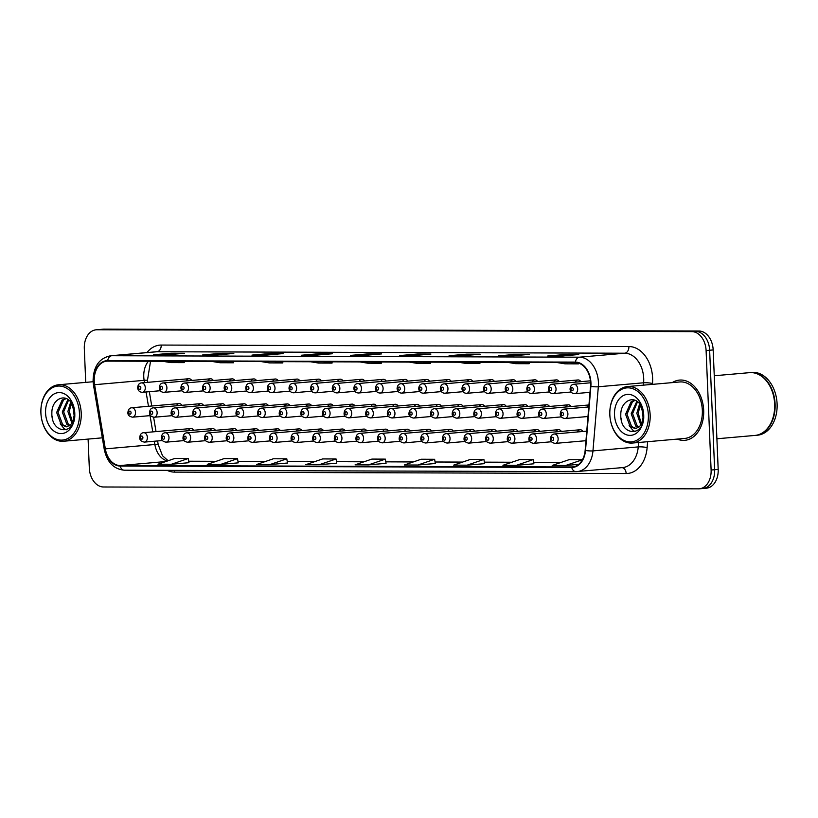 <?xml version="1.0" encoding="UTF-8"?>
<svg xmlns="http://www.w3.org/2000/svg" width="818" height="818" viewBox="0 0 818 818"><rect width="100%" height="100%" fill="white"/><g stroke="black" fill="none" stroke-linecap="round" stroke-linejoin="round"><path stroke-width="1.23" d="M388.376 430.861A4.724 3.354 -95 0 0 385.493 429.143A4.724 3.354 -95 0 0 382.957 431.331M366.75 430.789A4.724 3.354 -95 0 0 363.867 429.072A4.724 3.354 -95 0 0 361.331 431.27M345.135 430.728A4.724 3.354 -95 0 0 342.251 429.01A4.724 3.354 -95 0 0 339.715 431.198M323.519 430.657A4.724 3.354 -95 0 0 320.636 428.939A4.724 3.354 -95 0 0 318.1 431.137M280.277 430.524A4.724 3.354 -95 0 0 277.394 428.806A4.724 3.354 -95 0 0 274.858 430.994M301.893 430.585A4.724 3.354 -95 0 0 299.01 428.867A4.724 3.354 -95 0 0 296.474 431.066M215.42 430.319A4.724 3.354 -95 0 0 212.537 428.601A4.724 3.354 -95 0 0 210.001 430.789M237.036 430.38A4.724 3.354 -95 0 0 234.153 428.673A4.724 3.354 -95 0 0 231.617 430.861M258.652 430.452A4.724 3.354 -95 0 0 255.778 428.734A4.724 3.354 -95 0 0 253.232 430.933M409.992 430.933A4.724 3.354 -95 0 0 407.108 429.215A4.724 3.354 -95 0 0 404.573 431.403M431.607 430.994A4.724 3.354 -95 0 0 428.734 429.276A4.724 3.354 -95 0 0 426.188 431.475M453.233 431.066A4.724 3.354 -95 0 0 450.35 429.348A4.724 3.354 -95 0 0 447.814 431.536M474.849 431.127A4.724 3.354 -95 0 0 471.966 429.419A4.724 3.354 -95 0 0 469.43 431.607M496.465 431.198A4.724 3.354 -95 0 0 493.591 429.481A4.724 3.354 -95 0 0 491.045 431.679M518.091 431.27A4.724 3.354 -95 0 0 515.207 429.552A4.724 3.354 -95 0 0 512.671 431.74M539.706 431.331A4.724 3.354 -95 0 0 536.823 429.624A4.724 3.354 -95 0 0 534.287 431.812M561.322 431.403A4.724 3.354 -95 0 0 558.449 429.685A4.724 3.354 -95 0 0 555.913 431.884M582.948 431.475A4.724 3.354 -95 0 0 580.064 429.757A4.724 3.354 -95 0 0 577.528 431.945M193.794 430.248A4.724 3.354 -95 0 0 190.921 428.53A4.724 3.354 -95 0 0 188.375 430.728M268.427 405.585A4.724 3.354 -95 0 0 265.543 403.867A4.724 3.354 -95 0 0 263.007 406.065M246.801 405.513A4.724 3.354 -95 0 0 243.917 403.795A4.724 3.354 -95 0 0 241.382 405.994M225.185 405.452A4.724 3.354 -95 0 0 222.302 403.734A4.724 3.354 -95 0 0 219.766 405.922M203.559 405.38A4.724 3.354 -95 0 0 200.686 403.663A4.724 3.354 -95 0 0 198.15 405.861M290.042 405.656A4.724 3.354 -95 0 0 287.159 403.939A4.724 3.354 -95 0 0 284.623 406.127M311.658 405.718A4.724 3.354 -95 0 0 308.775 404A4.724 3.354 -95 0 0 306.239 406.198M333.284 405.789A4.724 3.354 -95 0 0 330.4 404.072A4.724 3.354 -95 0 0 327.865 406.26M354.9 405.851A4.724 3.354 -95 0 0 352.016 404.143A4.724 3.354 -95 0 0 349.48 406.331M376.515 405.922A4.724 3.354 -95 0 0 373.642 404.204A4.724 3.354 -95 0 0 371.096 406.403M398.141 405.994A4.724 3.354 -95 0 0 395.258 404.276A4.724 3.354 -95 0 0 392.722 406.464M419.757 406.055A4.724 3.354 -95 0 0 416.873 404.348A4.724 3.354 -95 0 0 414.337 406.536M441.372 406.127A4.724 3.354 -95 0 0 438.499 404.409A4.724 3.354 -95 0 0 435.953 406.607M462.998 406.198A4.724 3.354 -95 0 0 460.115 404.481A4.724 3.354 -95 0 0 457.579 406.669M484.614 406.26A4.724 3.354 -95 0 0 481.73 404.552A4.724 3.354 -95 0 0 479.195 406.74M506.24 406.331A4.724 3.354 -95 0 0 503.356 404.613A4.724 3.354 -95 0 0 500.82 406.812M527.855 406.403A4.724 3.354 -95 0 0 524.972 404.685A4.724 3.354 -95 0 0 522.436 406.873M549.471 406.464A4.724 3.354 -95 0 0 546.588 404.746A4.724 3.354 -95 0 0 544.052 406.945M571.097 406.536A4.724 3.354 -95 0 0 568.213 404.818A4.724 3.354 -95 0 0 565.678 407.016M588.94 405.145A4.724 3.354 -95 0 0 587.293 407.078M181.944 405.309A4.724 3.354 -95 0 0 179.06 403.591A4.724 3.354 -95 0 0 176.524 405.789M278.192 380.718A4.724 3.354 -95 0 0 275.308 379A4.724 3.354 -95 0 0 272.772 381.188M256.566 380.646A4.724 3.354 -95 0 0 253.692 378.928A4.724 3.354 -95 0 0 251.146 381.127M234.95 380.585A4.724 3.354 -95 0 0 232.067 378.867A4.724 3.354 -95 0 0 229.531 381.055M213.334 380.513A4.724 3.354 -95 0 0 210.451 378.795A4.724 3.354 -95 0 0 207.915 380.994M299.807 380.779A4.724 3.354 -95 0 0 296.924 379.071A4.724 3.354 -95 0 0 294.388 381.26M321.423 380.851A4.724 3.354 -95 0 0 318.55 379.133A4.724 3.354 -95 0 0 316.004 381.331M343.049 380.922A4.724 3.354 -95 0 0 340.165 379.204A4.724 3.354 -95 0 0 337.629 381.392M364.664 380.983A4.724 3.354 -95 0 0 361.781 379.276A4.724 3.354 -95 0 0 359.245 381.464M386.28 381.055A4.724 3.354 -95 0 0 383.407 379.337A4.724 3.354 -95 0 0 380.861 381.536M407.906 381.127A4.724 3.354 -95 0 0 405.022 379.409A4.724 3.354 -95 0 0 402.487 381.597M429.522 381.188A4.724 3.354 -95 0 0 426.638 379.47A4.724 3.354 -95 0 0 424.102 381.669M451.147 381.26A4.724 3.354 -95 0 0 448.264 379.542A4.724 3.354 -95 0 0 445.728 381.74M472.763 381.331A4.724 3.354 -95 0 0 469.88 379.613A4.724 3.354 -95 0 0 467.344 381.801M494.379 381.392A4.724 3.354 -95 0 0 491.495 379.675A4.724 3.354 -95 0 0 488.959 381.873M516.005 381.464A4.724 3.354 -95 0 0 513.121 379.746A4.724 3.354 -95 0 0 510.585 381.945M537.62 381.536A4.724 3.354 -95 0 0 534.737 379.818A4.724 3.354 -95 0 0 532.201 382.006M559.236 381.597A4.724 3.354 -95 0 0 556.363 379.879A4.724 3.354 -95 0 0 553.817 382.078M580.862 381.669A4.724 3.354 -95 0 0 577.978 379.951A4.724 3.354 -95 0 0 575.443 382.139M191.709 380.442A4.724 3.354 -95 0 0 188.825 378.724A4.724 3.354 -95 0 0 186.289 380.922M677.222 439.102A30.246 21.462 -95 0 0 684.819 440.329A30.246 21.462 -95 0 0 703.674 410.268A30.246 21.462 -95 0 0 679.523 380.084A30.246 21.462 -95 0 0 672.253 382.619A30.246 21.462 -95 0 1 679.523 380.084L679.523 380.084A30.246 21.462 -95 0 1 703.674 410.268A30.246 21.462 -95 0 1 684.819 440.329A30.246 21.462 -95 0 1 677.222 439.102M94.234 381.208A20.164 14.305 85 0 1 106.8 361.167A20.164 14.305 85 0 1 107.72 361.127L575.412 362.599A20.164 14.305 85 0 1 590.514 386.26L585.146 450.381A20.164 14.305 85 0 1 572.651 466.925A20.164 14.305 85 0 1 571.731 466.966L120.154 465.544A20.164 14.305 85 0 1 105.338 448.867L94.591 384.705A20.164 14.305 85 0 1 94.234 381.208M93.876 381.208A20.665 14.663 -95 0 0 94.244 384.787L104.99 448.959A20.665 14.663 -95 0 0 120.174 466.045L571.751 467.467A20.665 14.663 -95 0 0 585.504 450.462L590.872 386.352A20.665 14.663 -95 0 0 575.391 362.098L107.7 360.626A20.665 14.663 -95 0 0 93.876 381.208M701.997 488.54A18.906 13.415 -95 0 0 702.866 488.499L706.404 488.193A18.906 13.415 -95 0 0 718.184 469.409L713.173 349.93L709.635 350.237A18.906 13.415 -95 0 0 695.412 331.331L100.491 329.46A18.906 13.415 -95 0 0 99.632 329.501A18.906 13.415 -95 0 1 100.491 329.46L695.412 331.331A18.906 13.415 -95 0 1 709.635 350.237L714.646 469.716L709.635 350.237L706.098 350.544A18.906 13.415 -95 0 0 691.875 331.638L96.953 329.766A18.906 13.415 -95 0 0 96.095 329.807A18.906 13.415 -95 0 0 84.305 348.591L85.726 382.374M702.866 488.499A18.906 13.415 -95 0 0 714.646 469.716A18.906 13.415 -95 0 1 702.866 488.499L699.329 488.816A18.906 13.415 -95 0 0 711.108 470.033L706.098 350.544M561.066 356.075L578.755 354.521L565.31 354.48L547.62 356.034L561.066 356.075M565.361 355.697L565.31 354.48M511.782 355.922L529.471 354.368L516.035 354.327L498.346 355.881L511.782 355.922M516.086 355.544L516.035 354.327M462.507 355.769L480.197 354.214L466.761 354.174L449.072 355.728L462.507 355.769M466.812 355.39L466.761 354.174M413.233 355.615L430.922 354.061L417.477 354.01L399.787 355.574L413.233 355.615M417.528 355.237L417.477 354.01M166.841 354.838L184.531 353.284L171.095 353.243L153.406 354.797L166.841 354.838M171.146 354.46L171.095 353.243M216.126 354.992L233.815 353.437L220.369 353.396L202.68 354.951L216.126 354.992M220.42 354.613L220.369 353.396M265.4 355.145L283.089 353.591L269.654 353.55L251.954 355.104L265.4 355.145M269.705 354.767L269.654 353.55M314.674 355.298L332.364 353.744L318.928 353.703L301.239 355.257L314.674 355.298M318.979 354.92L318.928 353.703M363.949 355.462L381.638 353.897L368.202 353.857L350.513 355.411L363.949 355.462M368.253 355.084L368.202 353.857M88.099 439.092L89.315 468.07A18.906 13.415 -95 0 0 103.549 486.986L698.46 488.847A18.906 13.415 -95 0 0 699.329 488.816M467.098 465.186L484.604 463.642L483.898 459.43L470.462 459.389L453.653 465.145L467.098 465.186L483.898 459.43M516.373 465.34L533.888 463.796L533.183 459.583L519.737 459.542L502.927 465.299L516.373 465.34L533.183 459.583M565.647 465.493L582.447 459.747L569.021 459.696L552.211 465.452L565.647 465.493L578.715 464.348M319.265 464.716L336.065 458.97L322.629 458.929L305.82 464.675L319.265 464.716L336.771 463.162M269.981 464.563L286.791 458.816L273.355 458.775L256.545 464.522L269.981 464.563L287.496 463.008M220.707 464.409L237.517 458.663L224.071 458.612L207.271 464.368L220.707 464.409L238.222 462.855M171.432 464.256L188.232 458.499L174.796 458.458L157.986 464.215L171.432 464.256L188.938 462.702M417.814 465.033L435.329 463.489L434.624 459.276L421.188 459.235L404.378 464.992L417.814 465.033L434.624 459.276M368.54 464.88L385.35 459.123L371.904 459.082L355.104 464.829L368.54 464.88L386.045 463.315M359.889 361.924L367.885 363.212L381.331 363.253L381.433 361.985M373.325 361.965L381.331 363.253M310.605 361.771L318.611 363.059L332.047 363.1L332.149 361.832M324.051 361.812L332.047 363.1M261.331 361.607L269.337 362.906L282.772 362.947L282.875 361.679M274.766 361.658L282.772 362.947M212.056 361.454L220.052 362.742L233.498 362.783L233.6 361.525M225.492 361.495L233.498 362.783M162.772 361.3L170.778 362.589L184.214 362.63L184.316 361.372M176.218 361.341L184.214 362.63M409.164 362.077L417.17 363.366L430.605 363.407L430.708 362.139M422.599 362.118L430.605 363.407M458.438 362.231L466.444 363.519L479.88 363.56L479.982 362.302M471.874 362.272L479.88 363.56M507.712 362.384L515.718 363.673L529.164 363.713L529.266 362.456M521.158 362.425L529.164 363.713M556.997 362.538L565.003 363.826L578.438 363.877L578.5 363.08M570.432 362.579L578.438 363.877M385.35 459.123L386.055 463.336M336.065 458.97L336.771 463.182M286.791 458.816L287.496 463.029M237.517 458.663L238.222 462.876M188.232 458.499L188.948 462.712M713.173 349.93A18.906 13.415 -95 0 0 698.95 331.014L104.029 329.153A18.906 13.415 -95 0 0 103.17 329.184L96.095 329.807M79.438 413.141A27.096 19.223 -95 0 0 59.039 386.045A27.096 19.223 -95 0 0 40.91 413.029A27.096 19.223 -95 0 0 61.309 440.125A27.096 19.223 -95 0 0 79.438 413.141M81.217 413.07A28.354 20.123 -95 0 0 58.579 384.767A28.354 20.123 -95 0 0 40.9 412.947A28.354 20.123 -95 0 0 63.548 441.25A28.354 20.123 -95 0 0 81.217 413.07M74.387 417.272L73.497 410.994L73.845 407.65M71.912 423.315L67.884 411.485L70.737 401.935M72.526 422.272L69.285 411.362L71.483 402.875M69.305 425.892L66.912 424.389L62.26 411.975L67.945 399.45M69.98 425.421L68.313 424.266L63.671 411.853L68.62 399.92M72.771 421.791L74.724 412.732L70.777 401.975C63.732 392.855 51.646 400.391 51.871 412.773C51.023 434.767 75.829 435.473 74.786 414.072L70.931 400.708L74.745 412.865L72.771 421.791L70.481 424.992L66.555 426.822L61.289 424.879L56.646 412.476L62.127 400.094L65.716 398.376M67.26 426.72L62.7 424.757L58.047 412.354L63.538 399.971L66.156 398.54M45.573 413.039A20.542 14.581 -95 0 0 61.033 433.591A20.542 14.581 -95 0 0 74.786 413.131A20.542 14.581 -95 0 0 59.315 392.579A20.542 14.581 -95 0 0 45.573 413.039M52.761 419.706L52.045 416.239M66.146 429.869L63.773 428.284L60.205 423.775M73.579 410.984L73.794 407.487M648.367 414.93A27.096 19.223 -95 0 0 627.968 387.834A27.096 19.223 -95 0 0 609.839 414.818A27.096 19.223 -95 0 0 630.238 441.914A27.096 19.223 -95 0 0 648.367 414.93M650.146 414.859A28.354 20.123 -95 0 0 627.508 386.556A28.354 20.123 -95 0 0 609.829 414.736A28.354 20.123 -95 0 0 632.478 443.039A28.354 20.123 -95 0 0 650.146 414.859M632.478 443.039L684.656 438.448A28.354 20.123 -95 0 0 702.335 410.268A28.354 20.123 -95 0 0 679.686 381.965L627.508 386.556M716.895 438.775L755.034 435.421A31.503 22.352 -95 0 0 774.666 404.112A31.503 22.352 -95 0 0 749.513 372.66L714.257 375.759M755.249 435.401A31.503 22.352 -95 0 0 755.474 435.38A31.503 22.352 -95 0 0 775.106 404.072A31.503 22.352 -95 0 0 749.953 372.619A31.503 22.352 -95 0 0 749.728 372.64M755.474 435.38L757.458 435.207A31.503 22.352 -95 0 0 777.1 403.898A31.503 22.352 -95 0 0 751.936 372.446L749.953 372.619M643.316 419.061L642.427 412.783L642.774 409.44M640.842 425.104L636.813 413.274L639.676 403.714M641.455 424.061L638.214 413.151L640.412 404.654M638.234 427.671L635.842 426.178L631.189 413.765L636.874 401.239M638.909 427.211L637.242 426.055L632.6 413.642L637.549 401.699M641.701 423.581L643.654 414.521L639.707 403.765C632.662 394.644 620.576 402.18 620.801 414.562C619.952 436.556 644.758 437.262 643.715 415.861L639.86 402.497L643.674 414.654L641.701 423.581L639.41 426.781L635.484 428.612L630.218 426.669L625.576 414.266L631.056 401.883L634.645 400.166M636.189 428.509L631.629 426.546L626.987 414.133L632.467 401.761L635.085 400.329M614.502 414.828A20.542 14.581 -95 0 0 629.962 435.38A20.542 14.581 -95 0 0 643.715 414.92A20.542 14.581 -95 0 0 628.244 394.368A20.542 14.581 -95 0 0 614.502 414.828M621.69 421.495L620.985 418.029M635.075 431.659L632.703 430.074L629.134 425.564M642.58 410.646L642.723 409.266M148.395 361.259A20.164 14.305 -95 0 0 143.763 376.853A20.164 14.305 -95 0 0 144.132 380.339L144.51 382.63M146.954 352.578A31.503 22.352 85 0 1 161.207 345.063L628.889 346.535A6.299 4.427 -89.8 0 1 624.727 353.212L157.046 351.74A25.205 17.884 -95 0 0 155.89 351.791L110.604 355.769A25.205 17.884 85 0 1 111.759 355.728A6.299 4.427 90.2 0 0 107.7 360.626M628.889 346.535A31.503 22.352 85 0 1 652.611 378.049A31.503 22.352 85 0 1 652.498 383.509L652.427 384.358M590.872 386.352A6.299 1.053 4.8 0 0 598.326 386.771L643.613 382.783A25.205 17.884 -95 0 0 643.705 378.417A25.205 17.884 -95 0 0 624.727 353.212L579.441 357.19A25.205 17.884 85 0 1 598.326 386.771L592.958 450.892A25.205 17.884 85 0 1 577.344 471.567A25.205 17.884 85 0 1 576.189 471.618A6.299 4.427 90.2 0 1 575.903 471.628L622.621 467.589A25.205 17.884 -95 0 0 638.245 446.904L638.613 442.497M110.604 355.769C99.162 358.151 93.324 366.597 93.078 381.096L93.497 385.155L94.244 384.787M124.612 470.197A6.299 4.427 -89.8 0 1 124.326 470.207A6.299 4.427 -89.8 0 1 120.174 466.045M571.751 467.467A6.299 4.427 90.2 0 0 575.903 471.628L124.326 470.207C113.722 469.154 107.025 462.19 104.244 449.317L104.99 448.959M585.504 450.462A6.299 1.053 4.8 0 0 592.958 450.892L638.245 446.904A6.299 1.053 -175.2 0 1 647.13 447.62A31.503 22.352 85 0 1 626.159 473.53L174.582 472.119A31.503 22.352 85 0 1 167.148 470.35M575.391 362.098A6.299 4.427 -89.8 0 1 579.441 357.19L111.759 355.728L157.046 351.74A6.299 4.427 -89.8 0 0 161.207 345.063M647.621 441.71L647.13 447.62M691.875 331.638L698.95 331.014M96.953 329.766L104.029 329.153M711.108 470.033L718.184 469.409M643.418 385.155L643.613 382.783A6.299 1.053 -175.2 0 1 652.498 383.509M174.336 470.37A6.299 4.427 -89.8 0 1 174.582 472.119M622.048 467.64A6.299 4.427 -89.8 0 1 626.159 473.53M571.731 466.966L573.571 466.802M94.591 384.705L144.132 380.339A11.34 0.879 170.5 0 1 147.455 380.411L147.772 382.343M105.338 448.867L154.868 444.511A20.164 14.305 -95 0 0 167.526 460.953M146.074 391.975L148.467 406.29M150.042 415.636L152.762 431.884M154.326 441.239L154.868 444.511A11.34 0.879 170.5 0 1 158.201 444.583L162.516 455.759L168.15 460.738M120.154 465.544L165.86 461.526M188.692 461.24L216.146 461.332M237.977 461.403L265.421 461.485M287.251 461.556L314.695 461.638M364.041 461.771L336.525 461.689L363.979 461.792M413.325 461.925L385.799 461.843L413.254 461.945M462.599 462.078L435.084 461.996L462.528 462.109M511.874 462.242L484.358 462.15L511.812 462.262M561.148 462.395L533.633 462.303L561.087 462.415M145.287 387.609A4.724 3.354 85 0 1 142.342 392.303C139.551 392.159 137.997 390.636 137.659 387.722C137.945 384.705 139.224 383.1 141.514 382.885A4.724 3.354 85 0 1 145.287 387.609M138.59 387.793A1.575 1.115 -95 0 0 140.829 387.793A1.575 1.115 -95 0 0 138.59 387.793M179.06 403.591L131.739 407.763A4.724 3.354 85 0 1 135.522 412.476A4.724 3.354 85 0 1 132.567 417.17L150.553 415.595M131.064 412.661A1.575 1.115 -95 0 0 128.825 412.661A1.575 1.115 -95 0 0 131.064 412.661M190.921 428.53L143.6 432.691A4.724 3.354 85 0 1 147.373 437.415A4.724 3.354 85 0 1 144.428 442.109L162.414 440.524M142.915 437.599A1.575 1.115 -95 0 0 140.676 437.589A1.575 1.115 -95 0 0 142.915 437.599M166.903 387.681A4.724 3.354 85 0 1 163.958 392.374C161.177 392.231 159.612 390.697 159.275 387.793C159.561 384.777 160.849 383.161 163.13 382.957A4.724 3.354 85 0 1 166.903 387.681M160.216 387.855A1.575 1.115 -95 0 0 162.455 387.865A1.575 1.115 -95 0 0 160.216 387.855M188.518 387.742A4.724 3.354 85 0 1 185.574 392.435C182.792 392.292 181.228 390.769 180.89 387.865C181.187 384.849 182.465 383.233 184.745 383.029A4.724 3.354 85 0 1 188.518 387.742M181.831 387.926A1.575 1.115 -95 0 0 184.07 387.936A1.575 1.115 -95 0 0 181.831 387.926M210.144 387.814A4.724 3.354 85 0 1 207.199 392.507C204.408 392.364 202.854 390.84 202.516 387.926C202.803 384.91 204.091 383.305 206.371 383.09A4.724 3.354 85 0 1 210.144 387.814M203.447 387.988A1.575 1.115 -95 0 0 205.686 387.998A1.575 1.115 -95 0 0 203.447 387.988M231.76 387.875A4.724 3.354 85 0 1 228.815 392.579C226.034 392.435 224.469 390.902 224.132 387.998C224.418 384.981 225.707 383.366 227.987 383.161A4.724 3.354 85 0 1 231.76 387.875M225.073 388.059A1.575 1.115 -95 0 0 227.312 388.069A1.575 1.115 -95 0 0 225.073 388.059M200.686 403.663L153.365 407.824A4.724 3.354 85 0 1 157.138 412.548A4.724 3.354 85 0 1 154.193 417.241L172.179 415.656M152.69 412.732A1.575 1.115 -95 0 0 150.451 412.722A1.575 1.115 -95 0 0 152.69 412.732M222.302 403.734L174.98 407.896A4.724 3.354 85 0 1 178.753 412.609A4.724 3.354 85 0 1 175.809 417.313L193.794 415.728M174.306 412.804A1.575 1.115 -95 0 0 172.066 412.793A1.575 1.115 -95 0 0 174.306 412.804M243.917 403.795L196.606 407.967A4.724 3.354 85 0 1 200.379 412.681A4.724 3.354 85 0 1 197.435 417.374L215.41 415.8M195.921 412.865A1.575 1.115 -95 0 0 193.682 412.865A1.575 1.115 -95 0 0 195.921 412.865M212.537 428.601L165.216 432.763A4.724 3.354 85 0 1 168.989 437.477A4.724 3.354 85 0 1 166.044 442.18L184.03 440.595M164.541 437.671A1.575 1.115 -95 0 0 162.301 437.661A1.575 1.115 -95 0 0 164.541 437.671M234.153 428.673L186.831 432.834A4.724 3.354 85 0 1 190.614 437.548A4.724 3.354 85 0 1 187.659 442.241L205.645 440.667M186.156 437.732A1.575 1.115 -95 0 0 183.917 437.732A1.575 1.115 -95 0 0 186.156 437.732M255.778 428.734L208.457 432.896A4.724 3.354 85 0 1 212.23 437.62A4.724 3.354 85 0 1 209.285 442.313L227.271 440.728M207.782 437.804A1.575 1.115 -95 0 0 205.533 437.794A1.575 1.115 -95 0 0 207.782 437.804M277.394 428.806L230.073 432.967A4.724 3.354 85 0 1 233.846 437.681A4.724 3.354 85 0 1 230.901 442.385L248.887 440.8M229.398 437.875A1.575 1.115 -95 0 0 227.159 437.865A1.575 1.115 -95 0 0 229.398 437.875M265.543 403.867L218.222 408.029A4.724 3.354 85 0 1 221.995 412.753A4.724 3.354 85 0 1 219.05 417.446L237.036 415.861M217.547 412.937A1.575 1.115 -95 0 0 215.308 412.926A1.575 1.115 -95 0 0 217.547 412.937M253.376 387.947A4.724 3.354 85 0 1 250.431 392.64C247.649 392.497 246.085 390.973 245.758 388.069C246.044 385.043 247.322 383.438 249.602 383.233A4.724 3.354 85 0 1 253.376 387.947M246.688 388.131A1.575 1.115 -95 0 0 248.928 388.131A1.575 1.115 -95 0 0 246.688 388.131M275.001 388.018A4.724 3.354 85 0 1 272.057 392.712C269.265 392.568 267.711 391.045 267.374 388.131C267.66 385.114 268.948 383.509 271.228 383.294A4.724 3.354 85 0 1 275.001 388.018M268.304 388.192A1.575 1.115 -95 0 0 270.543 388.202A1.575 1.115 -95 0 0 268.304 388.192M296.617 388.08A4.724 3.354 85 0 1 293.672 392.783C290.891 392.64 289.327 391.106 288.989 388.202C289.275 385.186 290.564 383.57 292.844 383.366A4.724 3.354 85 0 1 296.617 388.08M289.93 388.264A1.575 1.115 -95 0 0 292.169 388.274A1.575 1.115 -95 0 0 289.93 388.264M318.243 388.151A4.724 3.354 85 0 1 315.288 392.844C312.507 392.701 310.942 391.178 310.615 388.274C310.901 385.247 312.179 383.642 314.46 383.438A4.724 3.354 85 0 1 318.243 388.151M311.546 388.335A1.575 1.115 -95 0 0 313.785 388.335A1.575 1.115 -95 0 0 311.546 388.335M287.159 403.939L239.838 408.1A4.724 3.354 85 0 1 243.611 412.814A4.724 3.354 85 0 1 240.666 417.517L258.652 415.933M239.163 413.008A1.575 1.115 -95 0 0 236.923 412.998A1.575 1.115 -95 0 0 239.163 413.008M308.775 404L261.463 408.162A4.724 3.354 85 0 1 265.236 412.885A4.724 3.354 85 0 1 262.292 417.579L280.267 415.994M260.778 413.07A1.575 1.115 -95 0 0 258.539 413.059A1.575 1.115 -95 0 0 260.778 413.07M330.4 404.072L283.079 408.233A4.724 3.354 85 0 1 286.852 412.947A4.724 3.354 85 0 1 283.907 417.65L301.893 416.065M282.404 413.141A1.575 1.115 -95 0 0 280.165 413.131A1.575 1.115 -95 0 0 282.404 413.141M352.016 404.143L304.695 408.305A4.724 3.354 85 0 1 308.468 413.018A4.724 3.354 85 0 1 305.523 417.712L323.509 416.137M304.02 413.202A1.575 1.115 -95 0 0 301.781 413.202A1.575 1.115 -95 0 0 304.02 413.202M299.01 428.867L251.699 433.039A4.724 3.354 85 0 1 255.472 437.753A4.724 3.354 85 0 1 252.517 442.446L270.502 440.871M251.014 437.937A1.575 1.115 -95 0 0 248.774 437.937A1.575 1.115 -95 0 0 251.014 437.937M320.636 428.939L273.314 433.1A4.724 3.354 85 0 1 277.087 437.824A4.724 3.354 85 0 1 274.142 442.518L292.128 440.933M272.639 438.008A1.575 1.115 -95 0 0 270.4 437.998A1.575 1.115 -95 0 0 272.639 438.008M342.251 429.01L294.93 433.172A4.724 3.354 85 0 1 298.703 437.886A4.724 3.354 85 0 1 295.758 442.589L313.744 441.004M294.255 438.08A1.575 1.115 -95 0 0 292.016 438.07A1.575 1.115 -95 0 0 294.255 438.08M339.859 388.223A4.724 3.354 85 0 1 336.914 392.916C334.122 392.773 332.568 391.249 332.231 388.335C332.517 385.319 333.805 383.703 336.086 383.499A4.724 3.354 85 0 1 339.859 388.223M333.171 388.397A1.575 1.115 -95 0 0 335.411 388.407A1.575 1.115 -95 0 0 333.171 388.397M361.474 388.284A4.724 3.354 85 0 1 358.529 392.988C355.748 392.834 354.184 391.311 353.846 388.407C354.133 385.39 355.421 383.775 357.701 383.57A4.724 3.354 85 0 1 361.474 388.284M354.787 388.468A1.575 1.115 -95 0 0 357.026 388.478A1.575 1.115 -95 0 0 354.787 388.468M383.1 388.356A4.724 3.354 85 0 1 380.155 393.049C377.364 392.906 375.81 391.382 375.472 388.478C375.759 385.452 377.037 383.846 379.327 383.642A4.724 3.354 85 0 1 383.1 388.356M376.403 388.54A1.575 1.115 -95 0 0 378.642 388.54A1.575 1.115 -95 0 0 376.403 388.54M404.716 388.427A4.724 3.354 85 0 1 401.771 393.121C398.99 392.977 397.425 391.444 397.088 388.54C397.374 385.523 398.663 383.908 400.943 383.703A4.724 3.354 85 0 1 404.716 388.427M398.029 388.601A1.575 1.115 -95 0 0 400.268 388.611A1.575 1.115 -95 0 0 398.029 388.601M426.331 388.489A4.724 3.354 85 0 1 423.387 393.192C420.605 393.039 419.041 391.515 418.704 388.611C418.99 385.595 420.278 383.979 422.558 383.775A4.724 3.354 85 0 1 426.331 388.489M419.644 388.673A1.575 1.115 -95 0 0 421.884 388.683A1.575 1.115 -95 0 0 419.644 388.673M447.957 388.56A4.724 3.354 85 0 1 445.012 393.254C442.221 393.11 440.667 391.587 440.329 388.673C440.616 385.656 441.894 384.051 444.184 383.846A4.724 3.354 85 0 1 447.957 388.56M441.26 388.744A1.575 1.115 -95 0 0 443.499 388.744A1.575 1.115 -95 0 0 441.26 388.744M373.642 404.204L326.321 408.366A4.724 3.354 85 0 1 330.094 413.09A4.724 3.354 85 0 1 327.149 417.783L345.135 416.198M325.636 413.274A1.575 1.115 -95 0 0 323.396 413.264A1.575 1.115 -95 0 0 325.636 413.274M395.258 404.276L347.936 408.438A4.724 3.354 85 0 1 351.709 413.151A4.724 3.354 85 0 1 348.765 417.855L366.75 416.27M347.261 413.346A1.575 1.115 -95 0 0 345.022 413.335A1.575 1.115 -95 0 0 347.261 413.346M416.873 404.348L369.552 408.509A4.724 3.354 85 0 1 373.325 413.223A4.724 3.354 85 0 1 370.38 417.916L388.366 416.342M368.877 413.407A1.575 1.115 -95 0 0 366.638 413.407A1.575 1.115 -95 0 0 368.877 413.407M438.499 404.409L391.178 408.571A4.724 3.354 85 0 1 394.951 413.294A4.724 3.354 85 0 1 392.006 417.988L409.992 416.403M390.503 413.479A1.575 1.115 -95 0 0 388.253 413.468A1.575 1.115 -95 0 0 390.503 413.479M460.115 404.481L412.793 408.642A4.724 3.354 85 0 1 416.566 413.356A4.724 3.354 85 0 1 413.622 418.059L431.607 416.474M412.119 413.55A1.575 1.115 -95 0 0 409.879 413.54A1.575 1.115 -95 0 0 412.119 413.55M481.73 404.552L434.409 408.714A4.724 3.354 85 0 1 438.192 413.427A4.724 3.354 85 0 1 435.237 418.121L453.223 416.546M433.734 413.611A1.575 1.115 -95 0 0 431.495 413.611A1.575 1.115 -95 0 0 433.734 413.611M363.867 429.072L316.556 433.233A4.724 3.354 85 0 1 320.329 437.957A4.724 3.354 85 0 1 317.384 442.65L335.36 441.066M315.871 438.141A1.575 1.115 -95 0 0 313.631 438.141A1.575 1.115 -95 0 0 315.871 438.141M385.493 429.143L338.171 433.305A4.724 3.354 85 0 1 341.944 438.029A4.724 3.354 85 0 1 339 442.722L356.985 441.137M337.497 438.213A1.575 1.115 -95 0 0 335.257 438.203A1.575 1.115 -95 0 0 337.497 438.213M407.108 429.215L359.787 433.376A4.724 3.354 85 0 1 363.56 438.09A4.724 3.354 85 0 1 360.615 442.783L378.601 441.209M359.112 438.274A1.575 1.115 -95 0 0 356.873 438.274A1.575 1.115 -95 0 0 359.112 438.274M428.734 429.276L381.413 433.438A4.724 3.354 85 0 1 385.186 438.162A4.724 3.354 85 0 1 382.241 442.855L400.217 441.27M380.728 438.346A1.575 1.115 -95 0 0 378.489 438.336A1.575 1.115 -95 0 0 380.728 438.346M450.35 429.348L403.029 433.509A4.724 3.354 85 0 1 406.802 438.223A4.724 3.354 85 0 1 403.857 442.927L421.843 441.342M402.354 438.417A1.575 1.115 -95 0 0 400.114 438.407A1.575 1.115 -95 0 0 402.354 438.417M471.966 429.419L424.644 433.581A4.724 3.354 85 0 1 428.417 438.295A4.724 3.354 85 0 1 425.472 442.988L443.458 441.413M423.969 438.479A1.575 1.115 -95 0 0 421.73 438.479A1.575 1.115 -95 0 0 423.969 438.479M469.573 388.632A4.724 3.354 85 0 1 466.628 393.325C463.847 393.182 462.282 391.648 461.945 388.744C462.231 385.728 463.52 384.112 465.8 383.908A4.724 3.354 85 0 1 469.573 388.632M462.886 388.806A1.575 1.115 -95 0 0 465.125 388.816A1.575 1.115 -95 0 0 462.886 388.806M491.189 388.693A4.724 3.354 85 0 1 488.244 393.397C485.463 393.243 483.898 391.72 483.561 388.816C483.857 385.799 485.135 384.184 487.416 383.979A4.724 3.354 85 0 1 491.189 388.693M484.501 388.877A1.575 1.115 -95 0 0 486.741 388.887A1.575 1.115 -95 0 0 484.501 388.877M512.814 388.765A4.724 3.354 85 0 1 509.87 393.458C507.078 393.315 505.524 391.791 505.187 388.877C505.473 385.861 506.761 384.255 509.041 384.041A4.724 3.354 85 0 1 512.814 388.765M506.117 388.939A1.575 1.115 -95 0 0 508.356 388.949A1.575 1.115 -95 0 0 506.117 388.939M534.43 388.826A4.724 3.354 85 0 1 531.485 393.53C528.704 393.386 527.14 391.853 526.802 388.949C527.089 385.932 528.377 384.317 530.657 384.112A4.724 3.354 85 0 1 534.43 388.826M527.743 389.01A1.575 1.115 -95 0 0 529.982 389.02A1.575 1.115 -95 0 0 527.743 389.01M556.046 388.898A4.724 3.354 85 0 1 553.101 393.591C550.32 393.448 548.755 391.924 548.428 389.02C548.714 386.004 549.993 384.388 552.273 384.184A4.724 3.354 85 0 1 556.046 388.898M549.359 389.082A1.575 1.115 -95 0 0 551.598 389.082A1.575 1.115 -95 0 0 549.359 389.082M577.672 388.969A4.724 3.354 85 0 1 574.727 393.662C571.935 393.519 570.381 391.996 570.044 389.082C570.33 386.065 571.618 384.46 573.899 384.245A4.724 3.354 85 0 1 577.672 388.969M570.974 389.143A1.575 1.115 -95 0 0 573.224 389.153A1.575 1.115 -95 0 0 570.974 389.143M503.356 404.613L456.035 408.775A4.724 3.354 85 0 1 459.808 413.499A4.724 3.354 85 0 1 456.863 418.192L474.849 416.607M455.36 413.683A1.575 1.115 -95 0 0 453.121 413.673A1.575 1.115 -95 0 0 455.36 413.683M524.972 404.685L477.651 408.847A4.724 3.354 85 0 1 481.424 413.56A4.724 3.354 85 0 1 478.479 418.264L496.465 416.679M476.976 413.755A1.575 1.115 -95 0 0 474.737 413.744A1.575 1.115 -95 0 0 476.976 413.755M546.588 404.746L499.277 408.918A4.724 3.354 85 0 1 503.05 413.632A4.724 3.354 85 0 1 500.105 418.325L518.08 416.751M498.591 413.816A1.575 1.115 -95 0 0 496.352 413.816A1.575 1.115 -95 0 0 498.591 413.816M568.213 404.818L520.892 408.98A4.724 3.354 85 0 1 524.665 413.704A4.724 3.354 85 0 1 521.72 418.397L539.706 416.812M520.217 413.888A1.575 1.115 -95 0 0 517.978 413.877A1.575 1.115 -95 0 0 520.217 413.888M588.95 404.961L542.508 409.051A4.724 3.354 85 0 1 546.281 413.765A4.724 3.354 85 0 1 543.336 418.468L561.322 416.883M541.833 413.959A1.575 1.115 -95 0 0 539.594 413.949A1.575 1.115 -95 0 0 541.833 413.959M588.786 406.945L564.134 409.112A4.724 3.354 85 0 1 567.907 413.836A4.724 3.354 85 0 1 564.962 418.53L587.989 416.505M563.449 414.02A1.575 1.115 -95 0 0 561.209 414.02A1.575 1.115 -95 0 0 563.449 414.02M493.591 429.481L446.27 433.642A4.724 3.354 85 0 1 450.043 438.366A4.724 3.354 85 0 1 447.098 443.059L465.084 441.475M445.595 438.55A1.575 1.115 -95 0 0 443.346 438.54A1.575 1.115 -95 0 0 445.595 438.55M515.207 429.552L467.886 433.714A4.724 3.354 85 0 1 471.659 438.428A4.724 3.354 85 0 1 468.714 443.131L486.7 441.546M467.211 438.622A1.575 1.115 -95 0 0 464.972 438.612A1.575 1.115 -95 0 0 467.211 438.622M536.823 429.624L489.501 433.785A4.724 3.354 85 0 1 493.285 438.499A4.724 3.354 85 0 1 490.33 443.192L508.315 441.618M488.827 438.683A1.575 1.115 -95 0 0 486.587 438.683A1.575 1.115 -95 0 0 488.827 438.683M558.449 429.685L511.127 433.847A4.724 3.354 85 0 1 514.9 438.571A4.724 3.354 85 0 1 511.956 443.264L529.941 441.679M510.452 438.755A1.575 1.115 -95 0 0 508.213 438.745A1.575 1.115 -95 0 0 510.452 438.755M580.064 429.757L532.743 433.918A4.724 3.354 85 0 1 536.516 438.632A4.724 3.354 85 0 1 533.571 443.336L551.557 441.751M532.068 438.826A1.575 1.115 -95 0 0 529.829 438.816A1.575 1.115 -95 0 0 532.068 438.826M586.762 431.137L554.369 433.99A4.724 3.354 85 0 1 558.142 438.704A4.724 3.354 85 0 1 555.197 443.397L585.964 440.697M553.684 438.888A1.575 1.115 -95 0 0 551.444 438.888A1.575 1.115 -95 0 0 553.684 438.888M93.497 385.155L104.244 449.317M188.692 461.219L216.208 461.311M237.966 461.372L265.492 461.464M287.251 461.526L314.766 461.618M149.346 391.689L151.739 406.004M153.62 417.252L156.023 431.597M157.588 440.953L158.201 444.583M147.455 380.411L150.532 361.259M364.071 355.452L350.738 355.401M314.787 355.288L301.464 355.247M265.513 355.135L252.189 355.094M216.238 354.981L202.905 354.94M166.954 354.828L153.631 354.787M413.346 355.605L400.022 355.564M462.62 355.758L449.297 355.718M511.894 355.912L498.571 355.871M561.179 356.065L547.845 356.024M160.318 390.718L142.342 392.303M188.825 378.724L141.514 382.885M131.739 407.763C129.459 407.967 128.181 409.573 127.894 412.589C127.71 415.033 129.264 416.556 132.567 417.17M143.6 432.691C141.32 432.896 140.031 434.511 139.745 437.528C139.561 439.961 141.125 441.495 144.428 442.109M181.944 390.789L163.958 392.374M210.451 378.795L163.13 382.957M203.559 390.861L185.574 392.435M232.067 378.867L184.745 383.029M225.175 390.922L207.199 392.507M253.692 378.928L206.371 383.09M246.801 390.994L228.815 392.579M275.308 379L227.987 383.161M153.365 407.824C151.085 408.029 149.796 409.644 149.51 412.661C149.326 415.094 150.89 416.628 154.193 417.241M174.98 407.896C172.7 408.1 171.412 409.716 171.126 412.732C170.952 415.166 172.506 416.689 175.809 417.313M196.606 407.967C194.316 408.172 193.038 409.777 192.751 412.793C192.567 415.237 194.132 416.761 197.435 417.374M165.216 432.763C162.935 432.967 161.647 434.583 161.361 437.599C161.177 440.033 162.741 441.556 166.044 442.18M186.831 432.834C184.551 433.039 183.273 434.644 182.987 437.671C182.803 440.104 184.357 441.628 187.659 442.241M208.457 432.896C206.177 433.1 204.889 434.716 204.602 437.732C204.418 440.166 205.983 441.7 209.285 442.313M230.073 432.967C227.793 433.172 226.504 434.787 226.218 437.804C226.044 440.237 227.598 441.761 230.901 442.385M93.109 381.73L58.579 384.767M102.322 437.834L63.548 441.25M218.222 408.029C215.942 408.233 214.653 409.849 214.367 412.865C214.183 415.299 215.748 416.832 219.05 417.446M268.416 391.065L250.431 392.64M296.924 379.071L249.602 383.233M290.042 391.127L272.057 392.712M318.55 379.133L271.228 383.294M311.658 391.198L293.672 392.783M340.165 379.204L292.844 383.366M333.274 391.27L315.288 392.844M361.781 379.276L314.46 383.438M239.838 408.1C237.557 408.305 236.269 409.92 235.983 412.937C235.809 415.37 237.363 416.894 240.666 417.517M261.463 408.162C259.173 408.376 257.895 409.982 257.609 412.998C257.425 415.442 258.989 416.965 262.292 417.579M283.079 408.233C280.799 408.438 279.511 410.053 279.224 413.07C279.04 415.503 280.605 417.037 283.907 417.65M304.695 408.305C302.415 408.509 301.136 410.125 300.84 413.141C300.666 415.575 302.22 417.098 305.523 417.712M251.699 433.039C249.408 433.243 248.13 434.849 247.844 437.865C247.66 440.309 249.224 441.832 252.517 442.446M273.314 433.1C271.034 433.305 269.746 434.92 269.459 437.937C269.275 440.37 270.84 441.904 274.142 442.518M294.93 433.172C292.65 433.376 291.361 434.992 291.075 438.008C290.901 440.442 292.455 441.965 295.758 442.589M354.9 391.331L336.914 392.916M383.407 379.337L336.086 383.499M376.515 391.403L358.529 392.988M405.022 379.409L357.701 383.57M398.131 391.474L380.155 393.049M426.638 379.47L379.327 383.642M419.757 391.536L401.771 393.121M448.264 379.542L400.943 383.703M441.372 391.607L423.387 393.192M469.88 379.613L422.558 383.775M462.988 391.679L445.012 393.254M491.495 379.675L444.184 383.846M326.321 408.366C324.04 408.581 322.752 410.186 322.466 413.202C322.282 415.646 323.846 417.17 327.149 417.783M347.936 408.438C345.656 408.642 344.368 410.258 344.081 413.274C343.897 415.708 345.462 417.231 348.765 417.855M369.552 408.509C367.272 408.714 365.994 410.319 365.707 413.346C365.523 415.779 367.077 417.303 370.38 417.916M391.178 408.571C388.898 408.775 387.609 410.391 387.323 413.407C387.139 415.841 388.703 417.374 392.006 417.988M412.793 408.642C410.513 408.847 409.225 410.462 408.939 413.479C408.765 415.912 410.319 417.436 413.622 418.059M434.409 408.714C432.129 408.918 430.851 410.524 430.565 413.55C430.38 415.984 431.935 417.507 435.237 418.121M316.556 433.233C314.265 433.448 312.987 435.053 312.701 438.07C312.517 440.513 314.081 442.037 317.384 442.65M338.171 433.305C335.891 433.509 334.603 435.125 334.317 438.141C334.133 440.575 335.697 442.109 339 442.722M359.787 433.376C357.507 433.581 356.229 435.196 355.932 438.213C355.758 440.646 357.313 442.17 360.615 442.783M381.413 433.438C379.133 433.652 377.844 435.258 377.558 438.274C377.374 440.718 378.939 442.241 382.241 442.855M403.029 433.509C400.748 433.714 399.46 435.329 399.174 438.346C398.99 440.779 400.554 442.303 403.857 442.927M424.644 433.581C422.364 433.785 421.086 435.391 420.8 438.417C420.616 440.851 422.17 442.374 425.472 442.988M484.614 391.74L466.628 393.325M513.121 379.746L465.8 383.908M506.23 391.812L488.244 393.397M534.737 379.818L487.416 383.979M527.845 391.873L509.87 393.458M556.363 379.879L509.041 384.041M549.471 391.945L531.485 393.53M577.978 379.951L530.657 384.112M571.087 392.016L553.101 393.591M590.443 380.82L552.273 384.184M590.013 392.323L574.727 393.662M590.586 382.783L573.899 384.245M456.035 408.775C453.755 408.98 452.466 410.595 452.18 413.611C451.996 416.045 453.561 417.579 456.863 418.192M477.651 408.847C475.37 409.051 474.082 410.667 473.796 413.683C473.622 416.117 475.176 417.64 478.479 418.264M499.277 408.918C496.986 409.123 495.708 410.728 495.422 413.744C495.238 416.188 496.802 417.712 500.105 418.325M520.892 408.98C518.612 409.184 517.324 410.8 517.037 413.816C516.853 416.25 518.418 417.783 521.72 418.397M542.508 409.051C540.228 409.256 538.95 410.871 538.653 413.888C538.479 416.321 540.033 417.845 543.336 418.468M564.134 409.112C561.854 409.327 560.565 410.933 560.279 413.949C560.095 416.393 561.659 417.916 564.962 418.53M446.27 433.642C443.99 433.847 442.702 435.462 442.415 438.479C442.231 440.912 443.796 442.446 447.098 443.059M467.886 433.714C465.606 433.918 464.317 435.534 464.031 438.55C463.847 440.984 465.411 442.507 468.714 443.131M489.501 433.785C487.221 433.99 485.943 435.595 485.657 438.622C485.473 441.055 487.027 442.579 490.33 443.192M511.127 433.847C508.847 434.051 507.559 435.667 507.272 438.683C507.088 441.117 508.653 442.65 511.956 443.264M532.743 433.918C530.463 434.123 529.174 435.738 528.888 438.755C528.714 441.188 530.269 442.712 533.571 443.336M554.369 433.99C552.078 434.194 550.8 435.8 550.514 438.816C550.33 441.26 551.894 442.783 555.197 443.397"/></g></svg>
